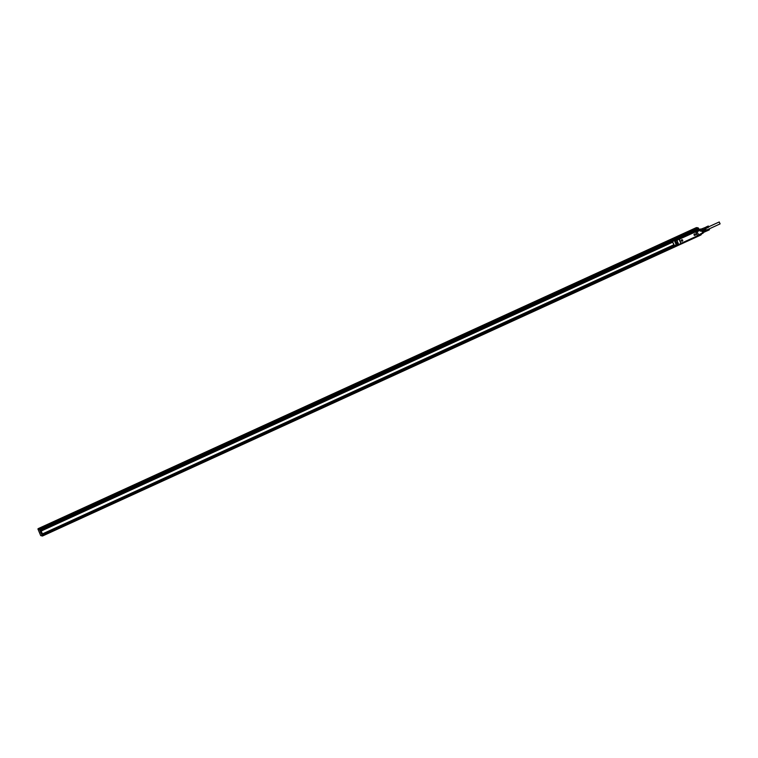 <?xml version="1.0" encoding="UTF-8"?>
<svg xmlns="http://www.w3.org/2000/svg" width="758" height="758" viewBox="0 0 758 758"><rect width="100%" height="100%" fill="white"/><g stroke="black" fill="none" stroke-linecap="round" stroke-linejoin="round"><path stroke-width="1.14" d="M700.752 234.952L43.035 535.773L42.609 534.816L42.998 535.764L700.78 235.065L700.506 234.402M700.78 235.065L42.874 535.811M41.993 535.082L42.401 536.029L40.695 535.574L37.9 528.913L39.444 529.33L41.993 535.082L42.789 534.76L676.382 244.967L42.789 534.76L42.495 534.039L674.033 245.204M672.659 242.086L41.121 530.932L40.856 530.335L42.495 534.039M673.796 244.796L42.42 533.916L42.713 534.627L42.126 534.902L42.713 534.627M42.998 535.764L42.401 536.029L42.998 535.764M701.084 234.137L700.733 234.923L701.302 234.667M698.563 229.494L699.274 229.532M696.801 227.561L698.345 227.969L699.122 229.238M39.444 529.33L40.032 529.056L38.431 528.525L696.147 227.703L697.72 228.13L698.213 229.21L698.791 228.935M696.081 230.764L698.213 229.21L40.496 530.031L40.079 529.075L697.796 228.253M62.469 525.768L60.564 526.639M37.9 528.913L38.497 528.648L37.9 528.913M40.638 532.391L41.046 533.149L40.638 532.391M40.032 529.056L40.818 530.325L676.714 239.519M41.121 530.932L672.706 242.19L41.159 531.045M698.933 229.181L40.221 530.591M696.147 227.703L38.431 528.525L40.079 529.075M48.256 524.271L46.579 525.029L48.256 524.271M71.972 513.422L70.295 514.18L71.972 513.422M95.688 502.573L94.02 503.331L95.688 502.573M119.404 491.734L117.736 492.482L119.404 491.734M143.129 480.885L141.452 481.633L143.129 480.885M166.845 470.036L165.178 470.784L166.845 470.036M190.561 459.187L188.894 459.935L190.561 459.187M214.287 448.338L212.61 449.087L214.287 448.338M238.003 437.489L236.325 438.238L238.003 437.489M261.718 426.64L260.051 427.389L261.718 426.64M285.434 415.791L283.767 416.54L285.434 415.791M309.16 404.943L307.483 405.691L309.16 404.943M332.876 394.094L331.199 394.852L332.876 394.094M356.592 383.245L354.924 384.003L356.592 383.245M380.317 372.396L378.64 373.154L380.317 372.396M404.033 361.557L402.356 362.305L404.033 361.557M427.749 350.708L426.081 351.456L427.749 350.708M451.465 339.859L449.797 340.607L451.465 339.859M475.19 329.01L473.513 329.758L475.19 329.01M498.906 318.161L497.229 318.91L498.906 318.161M522.622 307.312L520.954 308.061L522.622 307.312M546.347 296.463L544.67 297.212L546.347 296.463M570.063 285.614L568.386 286.363L570.063 285.614M593.779 274.766L592.112 275.514L593.779 274.766M617.495 263.917L615.828 264.675L617.495 263.917M641.221 253.068L639.544 253.826L641.221 253.068M664.937 242.219L663.259 242.977L664.937 242.219M688.652 231.379L686.985 232.128L688.652 231.379M681.054 237.775L678.031 239.14M681.129 237.718L677.889 239.168M678.742 238.694L678.713 238.628C677.462 239.291 677.586 239.32 679.083 238.732C677.586 239.32 677.462 239.291 678.713 238.628L679.898 238.088C681.395 237.491 681.527 237.519 680.277 238.183L679.083 238.732M680.277 238.183C681.527 237.519 681.395 237.491 679.898 238.088L679.926 238.154M680.845 237.567L682.257 237.425L681.688 237.832L676.951 239.481L680.845 237.567M682.266 237.434L677.51 239.594L676.941 239.443L677.529 239.083M684.256 241.973L679.822 244.067M697.142 235.975L692.708 238.04M697.256 236.022L681.186 243.384M678.77 244.55L680.874 243.46L679.121 239.206L676.941 240.362L678.77 244.55L681.025 243.517L679.14 239.244L681.016 243.507M695.825 231.976L697.625 235.928L698.933 235.331L696.602 230.906L700.25 229.096L700.818 229.248L699.71 229.759L700.591 231.256L701.851 230.678L702.799 232.839L700.136 234.573L702.789 233.36A0.531 0.531 0 0 0 702.941 233.246L702.78 233.36M697.123 231.01L695.73 231.616L697.436 235.615M678.59 244.483L678.382 243.991L678.59 244.483M677.415 245.061L678.723 244.54M677.301 245.014L678.467 244.19M695.645 231.872L697.284 235.909L681.253 243.242M672.839 242.626L672.554 241.811M673.843 244.663L674.222 245.545L673.966 245.061L42.42 533.916M695.92 231.683L697.199 231.086M697.711 235.757L698.904 235.217L696.602 230.906M676.288 243.451L675.984 242.607L676.288 243.451M675.188 242.503L675.577 243.337L675.188 242.503M675.558 243.337L675.245 242.551M701.785 228.982L701.643 228.944A0.531 0.521 -75 0 1 701.832 228.954A0.531 0.531 0 0 0 701.652 228.944L700.979 229.2A0.531 0.521 105 0 0 700.818 229.248L706.172 227.087M695.351 231.901L676.373 240.457M694.243 231.465L695.541 231.351L694.972 231.758L690.206 233.36L694.243 231.465M694.953 231.711L690.235 233.407M695.569 231.408L694.972 231.758M675.899 240.191L675.302 240.466M693.551 232.109L691.097 233.076L693.551 232.109M679.395 239.206L695.512 231.891M676.875 240.561L675.501 241.035L676.06 242.607L677.415 241.793L676.828 240.476M677.415 241.793L678.382 243.991M676.032 242.655L676.468 243.602M706.153 230.593L705.035 228.243M703.841 231.796L706.03 230.792L703.898 231.939M708.313 226.017L706.105 226.993M708.749 226.746L706.437 227.798L708.768 226.794L708.342 226.045M708.417 226.168L706.191 227.125M708.446 226.225L706.219 227.173M708.474 226.282L706.248 227.229M708.522 226.254L706.21 227.315L708.503 226.339M708.55 226.301L706.276 227.277M708.531 226.396L706.314 227.334M708.578 226.358L706.266 227.409L708.559 226.453M708.607 226.415L706.342 227.4M708.588 226.519L706.371 227.457M708.626 226.462L706.314 227.523L708.616 226.576M708.654 226.519L706.399 227.523M708.645 226.642L706.428 227.58M708.683 226.576L706.371 227.637L708.673 226.708M708.702 226.633L706.456 227.646M708.692 226.765L706.475 227.703M708.73 226.689L706.503 227.77M708.749 226.832L706.522 227.826M706.589 228.149L708.796 227.125L706.598 228.092M708.777 227.012L706.428 228.044M708.768 226.974L706.589 228.016M708.758 226.926L706.579 227.978M709.431 229.655L709.137 228.897M709.043 228.963L706.816 229.911M709.09 228.935L706.778 229.996L709.071 229.02M709.118 228.992L706.844 229.968M709.1 229.077L706.882 230.025M709.147 229.039L706.835 230.1L709.128 229.143M709.175 229.096L706.911 230.081M709.156 229.2L706.939 230.148M709.204 229.153L706.882 230.205L709.185 229.267M709.223 229.21L706.968 230.205M709.213 229.323L706.996 230.271M709.251 229.267L706.939 230.318L709.242 229.39M709.27 229.323L707.025 230.328M709.27 229.447L707.043 230.394M709.298 229.371L706.987 230.432L709.308 229.56M709.289 229.503L707.091 230.508M709.317 229.428L707.072 230.451M707.157 230.839L709.355 229.835L707.167 230.839M709.393 229.74L707.081 230.792L709.365 229.797M709.365 229.769L706.996 230.726M707.081 230.735L709.355 229.74L707.081 230.735M709.336 229.655L707.157 230.707M709.327 229.608L707.148 230.659M708.806 226.737L719.228 221.971L720.1 223.885L706.409 230.148M709.024 228.935L709.374 229.428L709.024 228.935M694.821 234.98L695.001 234.478M705.707 228.49L706.276 230.489L705.527 228.565M676.439 240.125L674.62 240.987L675.046 241.916M676.581 244.038L676.932 244.616M695.275 235.075A0.682 0.673 105 0 0 694.915 234.004A0.682 0.673 105 0 0 694.195 234.25A0.682 0.673 105 0 0 694.555 235.321A0.682 0.673 105 0 0 695.275 235.075M682.56 240.883A0.682 0.673 105 0 0 682.2 239.812A0.682 0.673 105 0 0 681.489 240.068A0.682 0.673 105 0 0 681.849 241.139A0.682 0.673 105 0 0 682.56 240.883M694.337 231.702L693.75 232.024M691.315 233.057L693.693 231.882M703.235 230.423L705.509 229.38L706.03 230.792M704.921 228.272L705.509 229.38M703.396 230.783L705.67 229.74M694.195 234.25L695.399 234.705L694.195 234.25A0.682 0.673 105 0 0 694.555 235.321L694.555 235.321M681.48 240.059L682.683 240.523L681.48 240.059A0.682 0.673 105 0 0 681.84 241.129A0.682 0.673 105 0 0 681.84 241.139L681.849 241.139M694.413 231.645L691.173 233.094M703.614 232.005L702.884 229.939L703.727 232.441L702.799 232.839M702.685 229.38L703.007 230.091M675.899 239.973L676.799 239.5L675.833 240.153M695.465 234.715A0.739 0.73 105 0 0 694.792 233.928A0.739 0.73 105 0 0 694.015 234.61A0.739 0.73 105 0 0 694.679 235.397A0.739 0.73 105 0 0 695.465 234.715M682.75 240.532A0.739 0.73 105 0 0 682.086 239.746A0.739 0.73 105 0 0 681.3 240.419A0.739 0.73 105 0 0 681.963 241.205A0.739 0.73 105 0 0 682.75 240.532M691.154 233.72L682.617 237.633L690.424 233.89M682.607 237.614L690.462 233.966M693.02 237.955L684.483 241.868M679.481 239.225L680.911 243.11M702.789 233.35A0.531 0.521 -75 0 0 702.922 233.265L703.727 232.441M672.81 242.503L672.583 241.925M695.389 231.702L691.125 233.654M679.263 239.073L682.588 237.557M682.285 237.481L681.688 237.832M700.695 234.819L701.264 234.554M698.62 229.627L699.198 229.361M674.43 245.734L42.761 534.646M42.088 534.788L42.685 534.513M40.894 530.448L40.297 530.723M42.363 535.915L42.96 535.641M697.786 228.224L698.345 227.969M697.843 228.357L698.421 228.092M697.72 228.13L40.003 528.942M40.572 530.155L698.289 229.333M694.356 231.446L695.446 230.944M40.032 530.543L40.629 530.268M39.89 530.297L40.477 530.022M39.52 529.454L40.108 529.188M698.829 234.715L700.051 234.658L698.99 235.274L700.146 234.601L698.867 234.857M676.913 244.607L678.334 244.085M696.005 230.716L695.067 231.228M672.886 242.636L674.487 245.725L672.526 241.594L675.605 240.04M672.933 242.579L672.488 241.575M697.17 231.038L699.871 229.797M696.953 230.972L698.336 230.337L696.953 230.972M697.417 231.56L700.174 230.299M699.795 234.231L702.647 232.905L701.624 230.621L700.534 231.124M673 242.816L674.288 245.649L676.183 244.825M700.401 229.049A0.531 0.521 105 0 0 700.25 229.096L700.25 229.096A0.531 0.531 0 0 1 700.411 229.049L701.652 228.944M696.801 230.783L697.853 230.555M676.989 244.626L676.619 243.896L678.059 243.252M676.619 243.896L676.06 242.607M675.975 242.437L674.933 241.11L676.25 240.39M675.122 242.134L674.667 240.997L675.16 241.177M675.084 242.124L676.25 244.881L677.282 244.948M676.43 243.782L676.553 244.502M672.924 242.787L674.279 245.649M696.356 230.811L697.692 230.337M701.387 229.162L700.894 229.371M700.515 231.076L701.624 230.621M702.704 230.091L701.737 230.574M678.353 243.905L677.046 244.502L676.723 243.763L678.031 243.166L676.553 243.716L677.993 243.072M674.487 245.725L676.259 244.91L674.374 245.725M675.52 240.049L672.554 241.404L675.558 240.059M694.319 231.503L695.92 230.716M676.164 240.22L675.065 240.93M676.553 243.735L676.212 242.569L677.51 241.973M676.155 242.475L677.462 241.878L676.155 242.475M675.122 242.323L674.734 240.826M703.775 232.393A0.531 0.521 105 0 0 703.86 231.844L703.054 230.015M696.308 230.83L697.919 230.413M676.487 243.868L676.695 244.455M676.799 240.438L675.027 241.12M681.556 237.292L690.235 233.322L681.556 237.292M675.018 242.295L676.96 245.09M677.548 245.08L678.694 244.559M703.85 232.28L707.11 230.82M700.43 230.896L706.541 228.139M702.941 233.246L703.756 232.422A0.531 0.531 0 0 0 703.86 231.844M675.766 240.163L675.188 240.428M675.084 240.921L676.392 240.324M700.24 229.096L697.54 230.299M677.084 244.616L678.382 244.019"/></g></svg>
